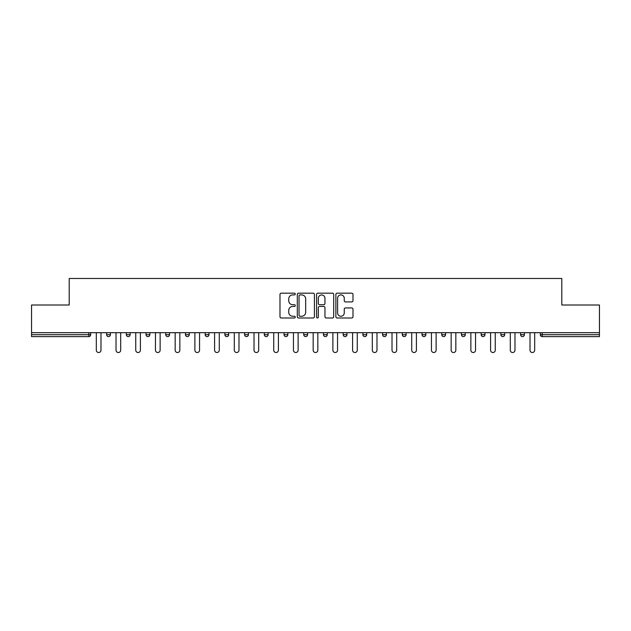 <?xml version="1.0" encoding="UTF-8"?>
<svg xmlns="http://www.w3.org/2000/svg" width="631" height="631" viewBox="0 0 631 631"><rect width="100%" height="100%" fill="white"/><g stroke="black" fill="none" stroke-linecap="round" stroke-linejoin="round"><path stroke-width="0.95" d="M295.284 294.046A0.868 0.868 0 0 0 294.417 293.178L281.237 293.178A1.238 1.238 0 0 0 279.99 294.417L279.99 316.746A1.238 1.238 0 0 0 281.237 317.985L294.417 317.985A0.868 0.868 0 0 0 295.284 317.117A0.868 0.868 0 0 0 294.417 316.249L292.705 316.249A3.967 3.967 0 0 1 288.738 312.282L288.738 310.42A3.967 3.967 0 0 1 292.705 306.445L294.417 306.445A0.868 0.868 0 0 0 295.284 305.578A0.868 0.868 0 0 0 294.417 304.71L292.705 304.71A3.967 3.967 0 0 1 288.738 300.742L288.738 298.881A3.967 3.967 0 0 1 292.705 294.914L294.417 294.914A0.868 0.868 0 0 0 295.284 294.046M351.751 301.918A1.238 1.238 0 0 0 352.989 300.679L352.989 294.417A1.238 1.238 0 0 0 351.751 293.178L337.112 293.178A1.238 1.238 0 0 0 335.873 294.417L335.873 316.746A1.238 1.238 0 0 0 337.112 317.985L351.751 317.985A1.238 1.238 0 0 0 352.989 316.746L352.989 309.174A1.238 1.238 0 0 0 351.751 307.936L345.488 307.936A1.238 1.238 0 0 0 344.25 309.174L344.25 312.929A3.321 3.321 0 0 1 340.929 316.249A3.321 3.321 0 0 1 337.609 312.929L337.609 298.234A3.321 3.321 0 0 1 340.929 294.914A3.321 3.321 0 0 1 344.25 298.234L344.25 300.679A1.238 1.238 0 0 0 345.488 301.918L351.751 301.918M31.55 332.687L31.55 305.01L69.205 305.01L69.205 278.476L561.795 278.476L561.795 305.01L599.45 305.01L599.45 332.687L31.55 332.687L31.55 334.706L88.797 334.706L88.797 332.687M314.412 294.417A1.238 1.238 0 0 0 313.173 293.178L298.534 293.178A1.238 1.238 0 0 0 297.296 294.417L297.296 316.746A1.238 1.238 0 0 0 298.534 317.985L313.173 317.985A1.238 1.238 0 0 0 314.412 316.746L314.412 294.417M317.827 293.178L332.466 293.178A1.238 1.238 0 0 1 333.704 294.417L333.704 316.746A1.238 1.238 0 0 1 332.466 317.985L326.195 317.985A1.238 1.238 0 0 1 324.957 316.746L324.957 307.691A1.238 1.238 0 0 0 323.719 306.445L319.562 306.445A1.238 1.238 0 0 0 318.324 307.691L318.324 317.117A0.868 0.868 0 0 1 317.456 317.985A0.868 0.868 0 0 1 316.588 317.117L316.588 294.417A1.238 1.238 0 0 1 317.827 293.178M88.797 336.607A1.893 1.893 0 0 0 90.69 334.706L88.797 334.706L88.797 336.607A1.893 1.893 0 0 0 90.69 334.706L90.69 332.687L90.69 334.706A1.893 1.893 0 0 1 88.797 336.607L31.55 336.607L31.55 334.706M599.45 332.687L599.45 336.607L542.203 336.607A1.893 1.893 0 0 1 540.31 334.706L540.31 332.687M106.615 332.687L106.615 334.706L106.615 332.687M108.508 336.607A1.893 1.893 0 0 1 106.615 334.706A1.893 1.893 0 0 0 108.508 336.607A1.893 1.893 0 0 0 110.401 334.706L110.401 332.687L110.401 334.706A1.893 1.893 0 0 1 108.508 336.607A1.893 1.893 0 0 1 106.615 334.706L110.401 334.706A1.893 1.893 0 0 1 108.508 336.607M126.326 332.687L126.326 334.706L126.326 332.687M130.12 332.687L130.12 334.706L130.12 332.687M146.037 332.687L146.037 334.706L146.037 332.687M149.831 332.687L149.831 334.706L149.831 332.687M165.756 332.687L165.756 334.706L165.756 332.687M169.542 332.687L169.542 334.706A1.893 1.893 0 0 1 167.649 336.607A1.893 1.893 0 0 1 165.756 334.706A1.893 1.893 0 0 0 167.649 336.607A1.893 1.893 0 0 0 169.542 334.706A1.893 1.893 0 0 1 167.649 336.607A1.893 1.893 0 0 1 165.756 334.706L169.542 334.706M185.467 334.706A1.893 1.893 0 0 0 187.36 336.607A1.893 1.893 0 0 0 189.261 334.706L189.261 332.687L189.261 334.706L185.467 334.706A1.893 1.893 0 0 0 187.36 336.607A1.893 1.893 0 0 1 185.467 334.706L185.467 332.687M205.178 332.687L205.178 334.706L205.178 332.687M208.971 332.687L208.971 334.706A1.893 1.893 0 0 1 207.078 336.607A1.893 1.893 0 0 1 205.178 334.706L208.971 334.706A1.893 1.893 0 0 1 207.078 336.607M224.896 332.687L224.896 334.706L224.896 332.687M228.682 332.687L228.682 334.706A1.893 1.893 0 0 1 226.789 336.607A1.893 1.893 0 0 1 224.896 334.706L228.682 334.706A1.893 1.893 0 0 1 226.789 336.607M244.607 332.687L244.607 334.706L244.607 332.687M248.401 332.687L248.401 334.706A1.893 1.893 0 0 1 246.5 336.607A1.893 1.893 0 0 1 244.607 334.706L248.401 334.706A1.893 1.893 0 0 1 246.5 336.607M268.112 332.687L268.112 334.706L264.318 334.706A1.893 1.893 0 0 0 266.219 336.607A1.893 1.893 0 0 1 264.318 334.706L264.318 332.687M284.037 332.687L284.037 334.706L284.037 332.687M287.823 332.687L287.823 334.706L287.823 332.687M303.748 332.687L303.748 334.706L303.748 332.687M307.542 332.687L307.542 334.706L307.542 332.687M323.458 332.687L323.458 334.706L323.458 332.687M327.252 332.687L327.252 334.706L327.252 332.687M343.177 332.687L343.177 334.706L343.177 332.687M346.963 332.687L346.963 334.706L346.963 332.687M366.682 332.687L366.682 334.706A1.893 1.893 0 0 1 364.781 336.607A1.893 1.893 0 0 1 362.888 334.706L362.888 332.687M386.393 332.687L386.393 334.706A1.893 1.893 0 0 1 384.5 336.607A1.893 1.893 0 0 1 382.599 334.706L382.599 332.687M406.104 332.687L406.104 334.706A1.893 1.893 0 0 1 404.211 336.607A1.893 1.893 0 0 1 402.318 334.706L402.318 332.687M425.822 332.687L425.822 334.706A1.893 1.893 0 0 1 423.922 336.607A1.893 1.893 0 0 1 422.029 334.706L422.029 332.687M443.64 336.607A1.893 1.893 0 0 0 445.533 334.706L445.533 332.687L445.533 334.706A1.893 1.893 0 0 1 443.64 336.607A1.893 1.893 0 0 1 441.739 334.706L441.739 332.687M465.244 332.687L465.244 334.706A1.893 1.893 0 0 1 463.351 336.607A1.893 1.893 0 0 1 461.458 334.706L461.458 332.687M481.169 332.687L481.169 334.706L481.169 332.687M484.963 332.687L484.963 334.706A1.893 1.893 0 0 1 483.062 336.607A1.893 1.893 0 0 1 481.169 334.706L484.963 334.706A1.893 1.893 0 0 1 483.062 336.607M502.781 336.607A1.893 1.893 0 0 0 504.674 334.706L504.674 332.687L504.674 334.706A1.893 1.893 0 0 1 502.781 336.607A1.893 1.893 0 0 1 500.88 334.706L500.88 332.687M520.599 332.687L520.599 334.706L520.599 332.687M524.385 332.687L524.385 334.706A1.893 1.893 0 0 1 522.492 336.607A1.893 1.893 0 0 1 520.599 334.706L524.385 334.706A1.893 1.893 0 0 1 522.492 336.607A1.893 1.893 0 0 0 524.385 334.706M128.219 336.607A1.893 1.893 0 0 1 126.326 334.706A1.893 1.893 0 0 0 128.219 336.607A1.893 1.893 0 0 0 130.12 334.706A1.893 1.893 0 0 1 128.219 336.607A1.893 1.893 0 0 1 126.326 334.706L130.12 334.706A1.893 1.893 0 0 1 128.219 336.607M147.938 336.607A1.893 1.893 0 0 1 146.037 334.706A1.893 1.893 0 0 0 147.938 336.607A1.893 1.893 0 0 0 149.831 334.706A1.893 1.893 0 0 1 147.938 336.607A1.893 1.893 0 0 1 146.037 334.706L149.831 334.706A1.893 1.893 0 0 1 147.938 336.607M266.219 336.607A1.893 1.893 0 0 0 268.112 334.706A1.893 1.893 0 0 1 266.219 336.607A1.893 1.893 0 0 1 264.318 334.706M285.93 336.607A1.893 1.893 0 0 1 284.037 334.706A1.893 1.893 0 0 0 285.93 336.607A1.893 1.893 0 0 0 287.823 334.706A1.893 1.893 0 0 1 285.93 336.607A1.893 1.893 0 0 1 284.037 334.706L287.823 334.706M305.641 336.607A1.893 1.893 0 0 1 303.748 334.706L307.542 334.706A1.893 1.893 0 0 1 305.641 336.607A1.893 1.893 0 0 0 307.542 334.706M325.359 336.607A1.893 1.893 0 0 1 323.458 334.706L327.252 334.706A1.893 1.893 0 0 1 325.359 336.607A1.893 1.893 0 0 0 327.252 334.706A1.893 1.893 0 0 1 325.359 336.607M345.07 336.607A1.893 1.893 0 0 1 343.177 334.706A1.893 1.893 0 0 0 345.07 336.607A1.893 1.893 0 0 0 346.963 334.706A1.893 1.893 0 0 1 345.07 336.607A1.893 1.893 0 0 1 343.177 334.706L346.963 334.706M542.203 332.687L542.203 336.607A1.893 1.893 0 0 1 540.31 334.706L599.45 334.706M299.899 294.914A0.868 0.868 0 0 0 299.031 295.781L299.031 315.382A0.868 0.868 0 0 0 299.899 316.249L301.697 316.249A3.967 3.967 0 0 0 305.672 312.282L305.672 298.881A3.967 3.967 0 0 0 301.697 294.914L299.899 294.914M324.957 298.289A3.321 3.321 0 0 0 321.636 294.977A3.321 3.321 0 0 0 318.324 298.289L318.324 303.472A1.238 1.238 0 0 0 319.562 304.71L323.719 304.71A1.238 1.238 0 0 0 324.957 303.472L324.957 298.289M96.314 332.687L96.314 350.189A2.335 2.335 0 0 0 98.649 352.524A2.335 2.335 0 0 0 100.992 350.189L100.992 332.687M116.025 332.687L116.025 350.189A2.335 2.335 0 0 0 118.368 352.524A2.335 2.335 0 0 0 120.702 350.189L120.702 332.687M135.744 332.687L135.744 350.189A2.335 2.335 0 0 0 138.079 352.524A2.335 2.335 0 0 0 140.413 350.189L140.413 332.687M155.455 332.687L155.455 350.189A2.335 2.335 0 0 0 157.789 352.524A2.335 2.335 0 0 0 160.132 350.189L160.132 332.687M175.166 332.687L175.166 350.189A2.335 2.335 0 0 0 177.508 352.524A2.335 2.335 0 0 0 179.843 350.189L179.843 332.687M194.884 332.687L194.884 350.189A2.335 2.335 0 0 0 197.219 352.524A2.335 2.335 0 0 0 199.554 350.189L199.554 332.687M214.595 332.687L214.595 350.189A2.335 2.335 0 0 0 216.93 352.524A2.335 2.335 0 0 0 219.272 350.189L219.272 332.687M234.306 332.687L234.306 350.189A2.335 2.335 0 0 0 236.649 352.524A2.335 2.335 0 0 0 238.983 350.189L238.983 332.687M254.025 332.687L254.025 350.189A2.335 2.335 0 0 0 256.36 352.524A2.335 2.335 0 0 0 258.694 350.189L258.694 332.687M273.736 332.687L273.736 350.189A2.335 2.335 0 0 0 276.07 352.524A2.335 2.335 0 0 0 278.413 350.189L278.413 332.687M293.447 332.687L293.447 350.189A2.335 2.335 0 0 0 295.789 352.524A2.335 2.335 0 0 0 298.124 350.189L298.124 332.687M313.165 332.687L313.165 350.189A2.335 2.335 0 0 0 315.5 352.524A2.335 2.335 0 0 0 317.835 350.189L317.835 332.687M332.876 332.687L332.876 350.189A2.335 2.335 0 0 0 335.211 352.524A2.335 2.335 0 0 0 337.553 350.189L337.553 332.687M352.587 332.687L352.587 350.189A2.335 2.335 0 0 0 354.93 352.524A2.335 2.335 0 0 0 357.264 350.189L357.264 332.687M372.306 332.687L372.306 350.189A2.335 2.335 0 0 0 374.64 352.524A2.335 2.335 0 0 0 376.975 350.189L376.975 332.687M392.017 332.687L392.017 350.189A2.335 2.335 0 0 0 394.351 352.524A2.335 2.335 0 0 0 396.694 350.189L396.694 332.687M411.727 332.687L411.727 350.189A2.335 2.335 0 0 0 414.07 352.524A2.335 2.335 0 0 0 416.405 350.189L416.405 332.687M431.446 332.687L431.446 350.189A2.335 2.335 0 0 0 433.781 352.524A2.335 2.335 0 0 0 436.116 350.189L436.116 332.687M451.157 332.687L451.157 350.189A2.335 2.335 0 0 0 453.492 352.524A2.335 2.335 0 0 0 455.834 350.189L455.834 332.687M470.868 332.687L470.868 350.189A2.335 2.335 0 0 0 473.211 352.524A2.335 2.335 0 0 0 475.545 350.189L475.545 332.687M490.587 332.687L490.587 350.189A2.335 2.335 0 0 0 492.921 352.524A2.335 2.335 0 0 0 495.256 350.189L495.256 332.687M510.298 332.687L510.298 350.189A2.335 2.335 0 0 0 512.632 352.524A2.335 2.335 0 0 0 514.975 350.189L514.975 332.687M530.008 332.687L530.008 350.189A2.335 2.335 0 0 0 532.351 352.524A2.335 2.335 0 0 0 534.686 350.189L534.686 332.687M187.36 336.607A1.893 1.893 0 0 0 189.261 334.706M364.781 336.607A1.893 1.893 0 0 0 366.682 334.706L362.888 334.706M384.5 336.607A1.893 1.893 0 0 0 386.393 334.706L382.599 334.706M404.211 336.607A1.893 1.893 0 0 0 406.104 334.706L402.318 334.706M423.922 336.607A1.893 1.893 0 0 0 425.822 334.706L422.029 334.706M445.533 334.706L441.739 334.706M463.351 336.607A1.893 1.893 0 0 0 465.244 334.706L461.458 334.706M504.674 334.706L500.88 334.706M542.203 336.607A1.893 1.893 0 0 1 540.31 334.706"/></g></svg>
